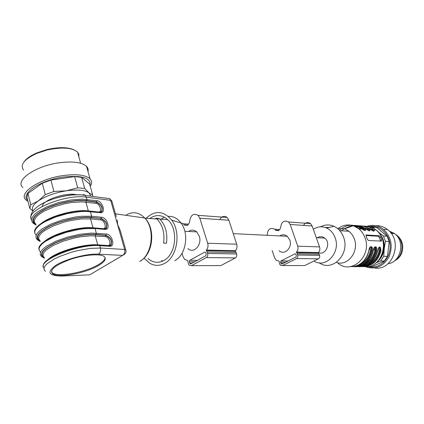 <?xml version="1.0" encoding="UTF-8"?>
<svg xmlns="http://www.w3.org/2000/svg" width="424" height="424" viewBox="0 0 424 424"><rect width="100%" height="100%" fill="white"/><g stroke="black" fill="none" stroke-linecap="round" stroke-linejoin="round"><path stroke-width="0.64" d="M187.874 248.554C193.593 254.278 202.381 244.86 199.28 236.152L196.657 231.859C194.049 229.697 191.351 229.564 188.579 231.467M174.884 260.59C185.887 255.11 189.438 233.719 181.053 223.008C177.492 218.312 173.22 216.092 168.238 216.351M164.438 217.215L160.839 219.224M161.655 260.5L162.737 261.073M189.332 261.793L190.09 263.749L190.911 263.855L205.746 255.767L206.239 254.225L205.788 252.778L205.47 252.264L204.612 252.153L189.809 260.278L189.332 261.793L194.643 261.82M180.036 222.695L183.385 223.814L184.541 225.165L187.578 225.34L189.067 223.411L189.629 221.752C190.53 215.101 193.339 212.965 198.061 215.344L199.805 218.217L207.696 243.249C208.391 245.872 207.946 248.146 206.366 250.065L207.633 253.462C208.052 255.296 207.612 256.668 206.313 257.58L191.457 265.647L189.284 265.366L188.415 263.961L187.715 260.49L184.721 259.504L183.126 256.902L182.023 253.292M219.68 219.595C221.768 216.161 224.264 215.45 227.174 217.48L228.891 220.236L236.693 244.192C237.376 246.704 236.942 248.877 235.394 250.711L236.65 253.965C237.058 255.72 236.629 257.029 235.357 257.903L220.766 265.62L219.023 265.62M279.119 250.738C284.536 255.709 292.751 247.568 289.793 240.016L287.308 236.29C284.838 234.403 282.305 234.281 279.697 235.919M317.428 237.763C319.945 236.232 322.399 236.348 324.789 238.124C331.414 243 325.579 256.07 318.403 252.545M267.162 235.304C267.618 229.304 270.152 227.291 274.763 229.257L275.854 230.433L278.722 230.598L280.116 228.934L280.635 227.492C281.451 221.731 284.091 219.892 288.543 221.98L290.202 224.482L297.733 246.185C298.395 248.459 297.987 250.425 296.514 252.079L297.722 255.025C298.12 256.61 297.717 257.797 296.503 258.582L282.58 265.567L280.529 265.323L279.708 264.104L279.029 261.089L276.199 260.235L274.678 257.972L272.181 250.573M280.556 262.223L281.282 263.919L282.055 264.009L295.957 257.013L296.418 255.683L295.687 253.981L294.881 253.886L281.001 260.908L280.556 262.223L285.559 262.249M303.499 225.404C305.444 222.415 307.782 221.81 310.522 223.596L312.149 226.003L319.564 246.895C320.21 249.084 319.818 250.976 318.376 252.572L319.564 255.402C319.956 256.928 319.558 258.068 318.371 258.826L304.724 265.546L303.086 265.546M313.32 229.299C317.603 226.49 322.049 226.066 326.671 228.032C330.556 229.903 333.359 233.11 335.082 237.652C341.092 252.375 325.696 268.986 313.94 261.004M144.324 258.449L149.646 263.219C154.548 266.018 159.557 266.065 164.671 263.362C177.206 257.108 181.281 232.442 171.725 220.151C163.579 210.723 155.036 210.097 146.1 218.275M147.912 258.481C152.857 262.742 158.163 263.421 163.823 260.516C176.14 254.437 178.589 229.082 167.74 219.664C161.936 214.634 155.937 214.247 149.746 218.508M166.468 243.185L163.6 243.1C164.867 233.073 162.646 225.033 156.949 218.975L156.154 218.249L159.027 218.434L159.822 219.155C165.514 225.192 167.729 233.2 166.468 243.185M155.152 218.858L156.154 218.249M157.399 219.42L159.027 218.434M25.986 159.837C28.456 157.368 32.033 155.115 36.713 153.069M24.316 161.539C26.643 158.406 30.798 155.539 36.777 152.931L46.714 149.63C58.523 146.958 67.617 147.033 73.993 149.852M78.848 156.801L78.832 154.331L77.555 152.142C72.059 147.547 61.803 146.863 46.799 150.08L36.528 153.488C24.083 159.387 19.769 164.915 23.585 170.066M22.912 187.509C14.347 180.539 35.717 165.689 59.805 162.699C73.129 161.099 82.044 162.323 86.538 166.367C87.996 167.883 88.478 169.621 87.996 171.577M27.995 201.395L26.097 200.038C17.58 193.381 39.119 178.721 63.277 175.547C76.638 173.84 85.553 174.921 90.015 178.796C92.061 180.91 92.141 183.417 90.259 186.311M27.714 200.287C19.886 193.901 40.402 180.089 63.266 177.057C82.214 175.107 91.123 177.879 89.994 185.373M32.908 211.157L29.77 208.354L30.777 204.776L38.282 200.939L45.273 194.6L42.294 183.221L50.901 180.094L53.922 191.468L66.208 190.832L77.693 187.806L74.613 176.585L50.901 180.094M74.613 176.585L81.641 177.364L84.721 188.484L89.072 192.931L92.665 194.934L89.639 184.085L81.641 177.364M29.77 208.354L26.924 197.197L27.905 193.529L30.777 204.776M42.294 183.221L27.905 193.529M92.665 194.934L92.315 196.381M45.273 194.6L53.922 191.468M77.693 187.806L84.721 188.484M48.092 259.493C55.973 251.792 83.814 243.614 97.695 244.849L107.643 245.485L107.797 245.803M44.393 257.819C39.045 254.273 42.697 249.339 55.353 243.01C67.549 237.413 85.277 233.778 95.617 234.631L105.565 235.405C110.357 237.673 112.148 240.731 110.95 244.574L110.129 245.538M109.334 245.777L111.189 244.436C112.355 240.62 110.579 237.546 105.862 235.219L105.163 236.613L90.736 235.755L80.062 236.841L74.253 237.997L62.752 241.341L52.836 245.623L45.956 250.202L43.969 252.397L43.036 254.416L43.174 256.197L44.361 257.675M44.382 241.542C52.92 233.741 79.516 226.246 92.983 227.762L102.937 228.637C107.314 229.209 104.749 220.088 100.488 219.871L100.886 218.667C105.65 220.994 107.442 224.02 106.26 227.757L104.765 229.018M35.876 224.492C30.433 220.374 33.931 215.074 46.37 208.587C58.369 202.884 75.949 199.55 86.305 200.891L96.259 202.126C101.002 204.506 102.788 207.516 101.622 211.141L100.165 212.36M100.006 212.26L101.861 210.998C102.99 207.394 101.219 204.373 96.55 201.93L95.866 203.324L81.429 201.824L70.808 202.614L65.047 203.663L53.673 206.907L43.905 211.247L40.095 213.632L37.18 216.033L35.256 218.376L34.386 220.57L34.577 222.536L35.807 224.222M33.072 210.935C31.259 208.115 32.998 204.781 38.282 200.939C45.527 196.127 54.834 192.756 66.208 190.832C77.359 189.29 84.986 189.989 89.072 192.931L90.805 196.179M51.378 271.784L52.338 272.876C57.897 277.545 86.236 272.229 98.691 264.454C102.979 261.868 105.104 259.567 105.073 257.538M104.638 228.918L106.498 227.614C107.643 223.909 105.873 220.862 101.177 218.477L101.575 217.274C107.447 217.597 110.998 230.168 104.967 229.389L104.776 229.034L94.176 228.054C77.942 226.119 44.785 236.958 40.529 245.607M42.225 206.398C42.273 200.181 66.202 192.046 76.548 194.743M98.919 265.281C104.855 261.65 106.615 258.735 104.198 256.541C100.345 253.43 84.615 254.623 70.564 259.329C55.348 264.984 49.348 269.781 52.56 273.729C58.115 278.382 86.459 273.051 98.919 265.281M36.014 225.038L33.189 223.247L31.864 221.429L31.657 219.303L32.584 216.94L34.641 214.417L37.773 211.82L46.799 206.811L58.385 202.656L70.803 199.98L82.214 199.158L96.942 200.732L96.55 201.93L86.618 200.695C75.954 199.312 57.744 202.826 45.569 208.756C32.992 215.498 29.802 220.893 35.987 224.932M108.703 245.862L109.493 245.904M111.183 244.457L111.162 244.706C111.554 244.94 110.998 245.337 109.498 245.909L109.694 246.275L99.783 245.655C78.636 243.583 35.976 261.004 44.017 268.201M44.499 258.237L41.706 256.674L40.428 255.073L40.275 253.149L41.266 250.971L43.402 248.607L46.608 246.143L55.804 241.277L67.538 237.101L80.072 234.239L91.536 233.094L106.26 234.011L105.862 235.219L95.941 234.446C85.293 233.56 66.923 237.387 54.542 243.196C41.743 249.757 38.399 254.766 44.494 258.211M104.77 229.024L104.023 228.965M99.391 212.281L100.106 212.35M101.85 211.014L101.834 211.29C102.274 211.486 101.702 211.841 100.112 212.36L100.297 212.705L85.579 211.364L80.12 211.592L67.978 213.452L55.719 216.956L45.167 221.588L41.027 224.111L37.853 226.655L35.748 229.119L34.768 231.419L34.922 233.476L36.194 235.219M116.282 216.653L111.735 200.722L110.664 200.329L109.805 198.766M111.91 201.321L109.763 198.676M106.44 198.172L107.129 198.326M117.236 220.003L117.671 224.688L120.109 230.057L121.391 234.562M320.533 226.814C324.959 224.508 329.459 224.338 334.027 226.305C338.394 228.382 341.553 231.965 343.498 237.043C350.394 253.796 332.427 272.415 319.283 262.843M325.298 227.492L329.469 227.375M337.536 228.483L344.617 228.806L349.111 231.292L352.106 234.536L354.226 238.622C359.467 251.326 347.744 266.648 336.375 262.408M337.843 228.743C342.566 225.102 347.696 224.095 353.229 225.727L358.752 228.764C361.481 231.022 363.522 233.931 364.873 237.498C372.495 255.651 351.798 275.065 338.129 263.373M375.908 225.711C380.174 225.547 384.07 226.845 387.6 229.601C403.378 240.933 392.794 271.371 374.509 267.979M366.877 226.31C372.77 224.413 378.282 225.409 383.413 229.299C391.315 236.889 393.175 246.095 388.983 256.923C383.179 266.696 375.362 269.961 365.525 266.717M369.643 226.522C380.217 224.656 390.647 235.044 390.133 247.372C389.847 259.716 378.743 269.341 368.302 266.707M378.394 232.087L383.429 235.983L387.139 236.2L389.153 241.5L385.453 241.32L384.213 248.819L383.773 256.345L387.483 256.409L389.153 241.5M387.483 256.409L384.361 261.004L380.635 260.972L376.077 262.933M369.007 266.357L368.35 266.707L372.129 266.696L384.361 261.004M387.139 236.2L376.517 227.375L371.477 226.782M383.773 256.345L380.635 260.972M368.35 266.707L366.977 266.664M368.318 226.474L372.76 227.094L374.874 229.066M376.517 227.375L372.76 227.094M383.429 235.983L385.453 241.32M378.653 232.379C382.914 236.783 384.769 242.263 384.213 248.819C383.534 254.109 381.324 258.37 377.583 261.603M363.506 228.562L364.401 228.313M378.722 247.658C379.602 247.987 379.973 249.1 379.84 250.997L379.051 250.849L378.436 248.157M374.445 247.505C375.341 247.833 375.722 248.957 375.59 250.876L374.795 250.727L374.085 247.992M370.094 247.351C371.005 247.68 371.398 248.809 371.265 250.754L370.459 250.605L369.786 247.855M371.26 229.962L371.758 229.479L372.956 230.894M366.946 229.67L367.47 229.177L368.673 230.614M362.785 229.511L363.108 228.87L364.317 230.327M365.949 235.527L378.176 236.232L379.385 237.615L380.561 241.081M364.481 266.087C372.542 264.878 377.763 259.801 380.143 250.854C380.487 247.876 379.994 246.832 378.664 247.727M360.093 266.102C368.228 264.905 373.491 259.779 375.892 250.732C376.236 247.717 375.733 246.667 374.376 247.584M355.635 266.113C363.834 264.931 369.145 259.758 371.567 250.611C371.917 247.563 371.398 246.503 370.014 247.436M369.203 229.13L369.988 229.554M373.65 230.82L372.049 229.331L372.579 228.849L373.804 229.819C374.848 231.615 373.836 231.557 370.762 229.649L369.288 228.668M364.873 228.822L365.658 229.252M369.362 230.524L367.767 229.029L360.246 226.395M360.464 228.51L361.253 228.944M365.006 230.221L363.41 228.722C360.511 226.819 357.395 225.923 354.072 226.029M380.545 237.053L379.204 235.733L366.262 234.965L365.97 235.145L366.172 236.237L367.2 239.004L368.324 240.493L381.24 241.118L381.558 239.74L380.545 237.053L379.385 237.615M365.886 265.604C373.051 263.908 377.704 259.038 379.84 250.997L380.932 250.997C377.874 261.624 371.488 266.839 361.773 266.638M359.605 266.733C368.769 266.261 374.747 260.988 377.546 250.897L377.556 250.849M377.546 250.897C379.363 245.655 380.492 245.687 380.932 250.997M361.492 265.62C368.732 263.935 373.427 259.022 375.59 250.876L376.692 250.876C373.608 261.603 367.184 266.86 357.411 266.648M355.206 266.744C364.417 266.277 370.428 260.956 373.247 250.775L374.334 247.616M365.308 263.516C369.426 260.463 372.092 256.213 373.316 250.769L373.258 250.722M373.247 250.775C373.65 245.459 377.673 245.549 376.692 250.876M357.019 265.636C364.333 263.961 369.081 259 371.265 250.754L372.378 250.754C369.272 261.587 362.806 266.887 352.975 266.659M369.972 247.473L368.869 250.653C369.278 245.289 373.369 245.385 372.378 250.754M368.88 250.6L368.944 250.632C367.709 256.165 365.006 260.463 360.835 263.543M364.953 228.361L364.847 228.287C362.07 226.469 359.086 225.547 355.895 225.515M358.206 225.828C361.805 225.589 365.175 226.496 368.324 228.541L369.527 229.517L370.698 229.607M369.532 229.522C370.565 231.329 369.532 231.271 366.437 229.347L364.847 228.287M368.324 228.541L367.47 229.177M360.548 228.043L360.437 227.974C352.985 223.655 345.989 224.429 339.46 230.301M347.028 227.545C352.752 224.561 358.402 224.789 363.972 228.229L365.181 229.214C366.209 231.038 365.159 230.979 362.032 229.034L360.437 227.974M363.972 228.229L363.108 228.87L359.075 226.978L354.761 226.31M389.11 230.948L394.606 233.624C405.529 241.378 400.892 262.371 388.034 263.702M390.954 233.052L391.914 233.449M384.43 261.47L383.853 261.237M390.584 232.58L393.848 233.576M395.894 234.763L396.392 235.135C404.353 240.874 403.574 255.656 395.057 260.384M392.539 233.492L390.965 233.068M394.548 260.802C397.94 259.239 400.367 256.573 401.83 252.799C403.902 245.862 402.397 240.106 397.315 235.543L395.412 234.308M393.689 233.566L390.891 232.967M192.056 263.23L189.767 263.224M205.338 252.163L204.612 252.153M197.372 260.331L189.809 260.278M187.752 225.075L184.292 224.874M228.891 220.236L199.805 218.217M236.693 244.192L207.696 243.249M235.394 250.711L206.366 250.065M235.41 251.305L206.377 250.685M236.2 252.577L207.182 252.015M236.65 253.965L207.633 253.462M235.357 257.903L206.313 257.58M220.766 265.62L191.457 265.647M288.119 260.961L281.001 260.908M304.724 265.546L282.58 265.567M318.371 258.826L296.503 258.582M319.564 255.402L297.722 255.025M319.134 254.193L297.288 253.769M318.392 253.086L296.53 252.619M318.376 252.572L296.514 252.079M319.564 246.895L297.733 246.185M312.149 226.003L290.202 224.482M278.886 230.37L275.616 230.179M295.56 253.897L294.881 253.886M283.126 263.468L280.974 263.463M139.687 261.449C152.301 255.057 155.385 228.822 144.754 218.021C138.828 212.048 132.489 211.136 125.743 215.302M93.1 228.027L90.535 218.879L80.952 218.932L69.621 220.724L63.807 222.208L52.963 226.082L44.494 230.667L41.541 233.014L39.586 235.283L38.685 237.387L38.849 239.263L40.057 240.848M100.488 219.871L90.535 218.879L90.932 217.655L101.177 218.477L91.25 217.47C80.597 216.33 62.302 219.998 50.027 225.87C37.344 232.522 34.074 237.726 40.216 241.473M97.859 245.183L95.215 235.855L95.617 234.631M107.643 245.485C112.016 245.957 109.424 236.73 105.163 236.613M40.81 223.739C49.937 215.922 75.281 209.122 88.33 210.887L85.908 202.105L86.305 200.891M88.33 210.887L98.283 211.984C102.666 212.657 100.133 203.647 95.866 203.324M40.11 241.055C34.715 237.223 38.287 232.098 50.832 225.69C62.932 220.04 80.581 216.558 90.932 217.655M104.967 229.389L95.05 228.531L94.859 228.17C75.43 225.573 36.31 240.355 39.008 249.354M95.941 234.446L96.343 233.221L95.05 228.531L84.758 228.695L78.785 229.479L66.266 232.315L54.553 236.491L45.384 241.373L42.183 243.858L40.063 246.243L39.077 248.448L39.236 250.399L40.524 252.031M44.737 263.161C48.49 254.882 82.426 243.604 98.898 245.162L99.587 245.284L100.44 248.024L124.667 249.466L125.727 249.752L125.891 250.187M56.249 197.992C66.123 195.141 74.746 194.134 82.113 194.971L83.894 194.568L85.494 195.48L87.015 199.476L86.618 200.695M91.25 217.47L91.653 216.245L101.575 217.274M40.232 241.537L37.423 239.862L36.12 238.15L35.939 236.126L36.899 233.852L38.992 231.409L42.162 228.875L51.272 223.941L62.932 219.77L75.408 217.003L81.366 216.277L91.653 216.245L90.37 211.613L89.506 211.157M62.307 276.013L89.671 274.853L122.674 255.391L98.4 254.162C86.989 253.483 65.927 258.953 55.867 265.297C46.364 272.356 48.511 275.929 62.307 276.013L60.319 276.061M98.4 254.162C100.287 252.799 100.965 250.754 100.44 248.024L90.132 248.411L77.873 250.563L71.561 252.222L59.758 256.409L54.707 258.778L47.244 263.617L45.077 265.906L44.054 268.005L44.186 269.834L45.442 271.339M52.47 273.385L52.11 273.348M120.109 230.057L125.727 249.752C126.384 251.469 126.013 252.969 124.614 254.252L122.674 255.391C124.529 254.077 125.191 252.1 124.667 249.466L110.664 200.329L86.385 197.187C65.434 193.636 24.036 210.903 31.604 219.791M106.26 234.011C112.127 234.196 115.725 246.916 109.694 246.275M96.942 200.732C102.82 201.193 106.329 213.617 100.297 212.705M45.903 220.925L45.84 221.227M87.742 274.932L89.671 274.853M369.23 263.823C374.286 261.269 377.556 256.944 379.051 250.849M364.804 263.866C369.945 261.306 373.274 256.928 374.795 250.727M360.31 263.908C365.536 261.348 368.917 256.912 370.459 250.605M369.293 228.907L368.127 228.425M359.769 227.889L358.206 228.34M364.963 228.589L363.728 228.08M357.708 227.238L356.727 227.338M356.202 227.031L356.706 227.036M341.559 230.81C344.113 228.552 346.996 227.216 350.213 226.808M365.711 227.147L372.049 229.331M351.533 226.337L349.445 226.919M359.594 229.501L360.607 229.018M361.052 228.833L361.444 228.684M372.336 228.971L374.069 229.84M378.176 236.232L379.204 235.733M365.997 235.097L366.262 234.965M380.397 240.302L381.558 239.74M349.636 266.696C359.393 266.791 365.806 261.444 368.869 250.653M357.066 227.55L357.766 227.248M362.557 226.151C366.129 225.923 369.479 226.824 372.601 228.849C369.5 226.877 366.198 225.987 362.684 226.178M369.187 228.6C366.421 226.798 363.453 225.881 360.283 225.849M364.608 266.68C381.611 268.896 390.684 240.493 376.13 229.988C372.982 227.508 369.505 226.273 365.689 226.284M374.016 248.321L375.638 250.043M184.848 231.281L196.657 231.859M191.097 263.749L190.09 263.749M188.457 224.116L183.385 223.814M187.334 225.324L184.541 225.165M227.174 217.48L198.061 215.344M233.258 233.651L287.308 236.29M316.304 237.705L324.789 238.124M310.522 223.596L288.543 221.98M278.489 230.587L275.854 230.433M279.549 229.543L274.763 229.257M282.23 263.924L281.282 263.919M181.053 223.008L171.725 220.151M167.74 219.664L159.822 219.155M156.949 218.975L144.929 218.201M115.476 213.834L144.754 218.021C155.804 228.531 153.075 253.52 141.065 260.559M36.777 152.931L36.528 153.488M46.714 149.63L46.799 150.08M80.645 163.256L77.555 152.142M90.015 178.796L86.538 166.367M109.228 245.734L110.95 244.574M104.58 228.886L106.498 227.614M99.974 212.244L101.861 210.998M43.37 266.511C40.667 257.999 80.131 243.175 99.587 245.284L109.498 245.909M34.699 232.405C31.996 222.929 70.782 208.195 90.185 211.263L100.112 212.36M52.338 272.876L52.56 273.729M106.488 227.635L106.472 227.9C106.885 228.112 106.323 228.488 104.776 229.034M109.779 198.676L85.494 195.48C65.757 191.712 28.901 204.214 31.016 217.639M122.684 255.391L91.658 273.687M326.671 228.032L334.027 226.305M339.81 230.693L349.111 231.292M344.617 228.806L353.229 225.727M383.413 229.299L387.6 229.601M369.299 228.886L368.011 228.351M363.601 228.001L364.969 228.562M373.666 230.852L373.3 231.032M369.384 230.555L369.002 230.741M365.027 230.253L364.629 230.449M381.574 240.917L381.165 241.113M377.614 250.881L378.621 247.754M369.696 263.495C373.767 260.463 376.406 256.266 377.614 250.891M357.792 227.259L357.077 227.556M372.585 228.849L373.798 229.834L376.13 229.988C381.907 234.981 384.367 241.532 383.513 249.646C381.945 256.562 379.247 261.158 375.42 263.426M373.698 230.826L374.159 230.948C374.154 231.504 373.014 231.069 370.746 229.638M369.527 229.532L368.308 228.541C365.197 226.549 361.873 225.653 358.333 225.854M366.416 229.331C368.472 230.656 369.622 231.096 369.876 230.651L369.415 230.529M366.368 229.299L365.181 229.22L363.951 228.229C358.386 224.842 352.752 224.614 347.049 227.54M362.017 229.024C364.084 230.359 365.255 230.799 365.525 230.349L365.053 230.227M358.752 228.764L361.969 228.992M391.219 233.401L394.606 233.624M397.315 235.543L396.853 235.516"/></g></svg>
